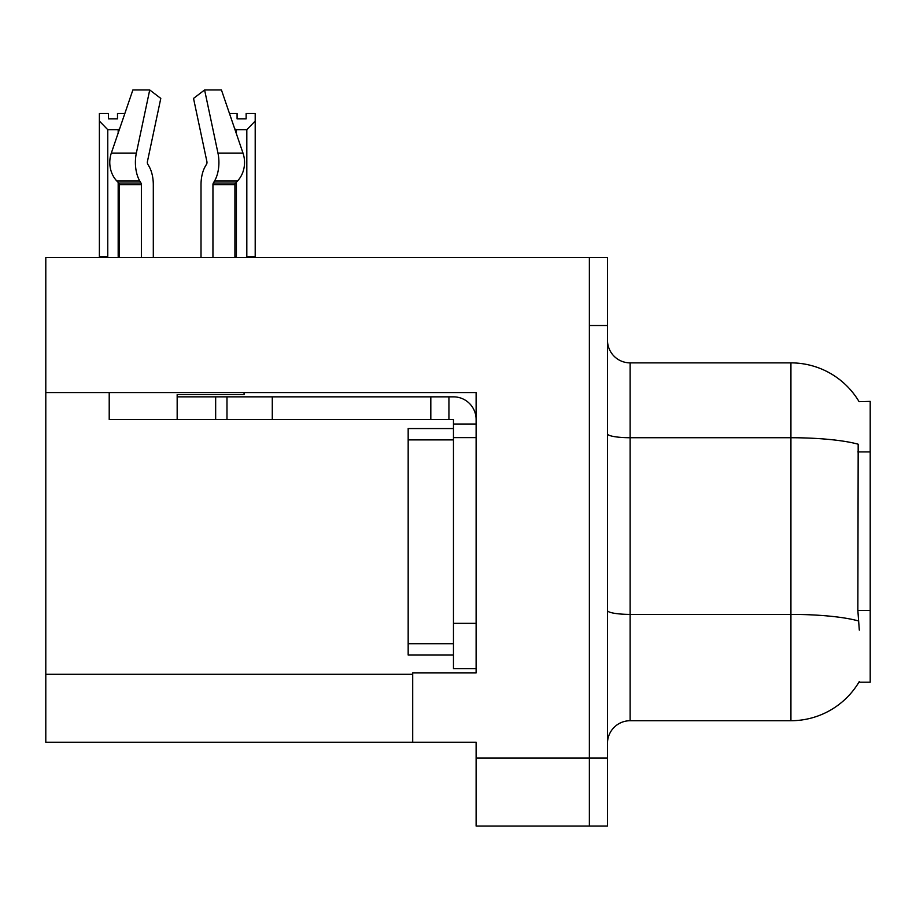<?xml version="1.0" encoding="UTF-8"?>
<svg xmlns="http://www.w3.org/2000/svg" width="916" height="916" viewBox="0 0 916 916"><rect width="100%" height="100%" fill="white"/><g stroke="black" fill="none" stroke-linecap="round" stroke-linejoin="round"><path stroke-width="1.37" d="M45.8 392.552L476.114 392.552L476.114 672.928L412.704 672.928L412.704 742.235L45.8 742.235L45.8 257.568L589.366 257.568L589.366 826.037L476.114 826.037L476.114 758.093L589.366 758.093L589.366 826.037L607.48 826.037L607.48 758.093L589.366 758.093L589.366 325.512L607.48 325.512L607.48 758.093M412.704 742.235L476.114 742.235L476.114 758.093M859.082 401.666A79.268 79.268 0 0 0 790.932 362.873A79.268 79.268 0 0 1 859.082 401.666L870.2 401.38L870.2 682.214L858.91 682.214L859.311 681.538A79.268 79.268 0 0 1 790.932 720.72A79.268 79.268 0 0 0 858.91 682.214M607.48 743.368A22.648 22.648 0 0 1 630.128 720.72L790.932 720.72L790.932 362.873A79.268 79.268 0 0 1 858.91 401.38A79.268 79.268 0 0 0 790.932 362.873L630.128 362.873A22.648 22.648 0 0 1 607.48 340.225A22.648 22.648 0 0 0 630.128 362.873L630.128 720.72A22.648 22.648 0 0 0 607.48 743.368M859.311 630.128L857.857 610.445L858.178 444.214A79.268 13.763 180 0 0 790.932 437.733L630.128 437.733A22.648 3.927 -0 0 1 607.48 433.806M589.366 257.568L607.48 257.568L607.48 325.512M229.481 113.515L237.084 113.515L237.084 118.885L246.141 118.885L237.084 118.885M246.141 118.885L246.141 113.515L255.198 113.515L255.198 121.049L246.816 129.694L236.408 129.694L236.408 133.793M247.927 257.568L246.816 256.434L255.198 256.434L255.198 257.568L255.198 121.049M246.816 256.434L246.816 129.694M236.408 182.147L236.408 256.434L235.286 257.568M236.408 129.694L234.714 128.835M236.408 256.434L234.92 256.434M117.5 118.885L108.431 118.885L117.5 118.885L117.5 113.515L124.839 113.515M119.549 129.019L118.175 129.694L107.767 129.694L99.375 121.049L99.375 113.515L108.431 113.515L108.431 118.885M107.767 129.694L107.767 256.434L99.375 256.434L99.375 257.568M107.767 256.434L106.645 257.568M99.375 121.049L99.375 256.434M119.401 256.434L118.175 256.434L118.175 182.41M118.175 133.049L118.175 129.694M119.286 257.568L118.175 256.434M206.592 164.124A2.267 1.191 90 0 0 206.901 161.594A2.267 1.191 90 0 1 206.592 164.124A2.267 1.191 90 0 0 206.901 161.594A2.267 1.191 90 0 1 206.592 164.124L205.379 166.185A24.915 13.122 -90 0 0 201.016 184.723L201.016 257.568M244.068 392.552L244.068 394.59L177.166 394.59L177.166 396.846L226.985 396.846L226.985 419.494L109.21 419.494L109.21 392.552M212.947 257.568L212.947 184.723A2.267 1.191 90 0 1 213.348 183.04L214.55 180.99A24.915 13.122 -90 0 0 217.974 153.155L204.6 89.963L221.443 89.963L243.015 153.155A24.915 21.171 90 0 1 237.507 180.99L235.549 183.04A2.267 1.924 -90 0 0 234.92 184.723L234.92 257.568M153.304 257.568L153.304 184.723A24.915 13.122 90 0 0 148.942 166.185L147.728 164.124A2.267 1.191 -90 0 1 147.419 161.594L160.792 98.401L149.72 89.963L136.347 153.155A24.915 13.122 90 0 0 139.77 180.99L140.972 183.04A2.267 1.191 -90 0 1 141.373 184.723L141.373 257.568M119.401 257.568L119.401 184.723A2.267 1.924 90 0 0 118.771 183.04L116.824 180.99A24.915 21.171 -90 0 1 111.305 153.155L132.877 89.963L149.72 89.963M147.419 161.594A2.267 1.191 -90 0 0 147.728 164.124L148.942 166.185M204.6 89.963L193.528 98.401L206.901 161.594M139.77 180.99L116.824 180.99L118.771 183.04L140.972 183.04M226.985 396.846L453.466 396.846A22.648 22.648 0 0 1 476.114 419.505M226.985 419.494L453.466 419.494L453.466 424.028L476.114 424.028M453.466 668.634L476.114 668.634L453.466 668.634L453.466 424.028M448.932 419.494L448.932 396.846M476.114 437.619L453.466 437.619L453.466 428.562L408.17 428.562L408.17 439.886L453.466 439.886M430.818 419.494L430.818 396.846M453.466 655.043L408.17 655.043L408.17 439.886M45.8 674.29L412.704 674.29M870.2 451.909L857.857 451.909M870.2 610.445L857.857 610.445M858.429 620.945A79.268 13.763 180 0 0 790.932 614.396L630.128 614.396A22.648 3.927 0 0 1 607.48 610.468M177.166 419.494L177.166 396.846M234.92 184.723L212.947 184.723M141.373 184.723L119.401 184.723M136.347 153.155L111.305 153.155M243.015 153.155L217.974 153.155M237.507 180.99L214.55 180.99M235.549 183.04L213.348 183.04M476.114 623.338L453.466 623.338M272.281 419.494L272.281 396.846M215.661 419.494L215.661 396.846M408.17 643.719L453.466 643.719"/></g></svg>
